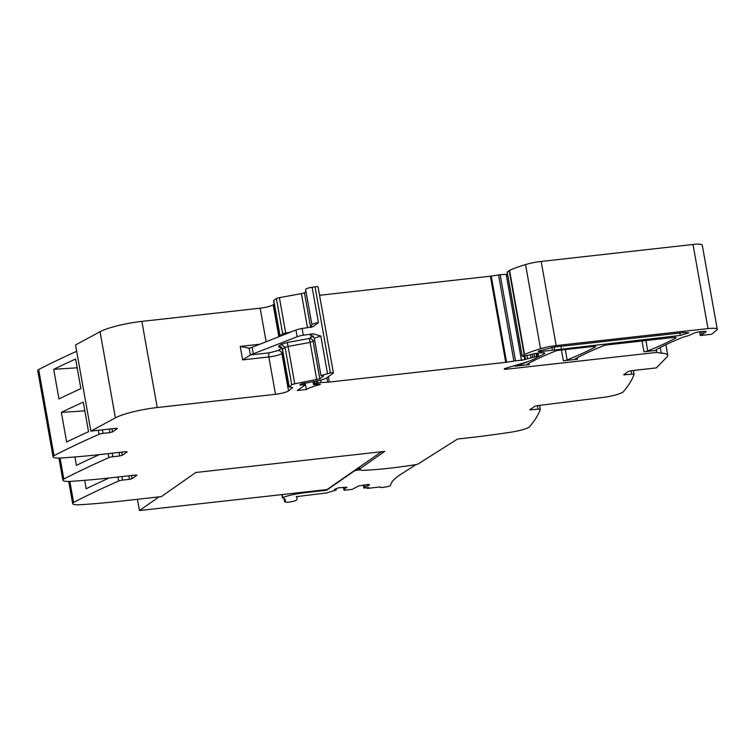 <?xml version="1.0" encoding="UTF-8"?>
<svg xmlns="http://www.w3.org/2000/svg" width="755" height="755" viewBox="0 0 755 755"><rect width="100%" height="100%" fill="white"/><g stroke="black" fill="none" stroke-linecap="round" stroke-linejoin="round"><path stroke-width="1.13" d="M361.485 470.403A102.019 17.639 169.9 0 0 415.684 464.636A2.812 0.491 169.9 0 0 417.911 464.089L457.521 439.051L467.553 437.928A208.21 36.004 169.9 0 0 511.437 432.096A17.346 3.001 169.9 0 0 529.113 427.17A4.162 0.717 169.9 0 0 529.359 426.981A832.841 144.007 169.9 0 0 540.353 409.418A3.473 0.604 169.9 0 0 540.363 409.352A3.473 0.604 169.9 0 0 538.051 409.201L529.774 409.871M76.661 351.292A832.841 144.007 169.9 0 0 38.675 369.516A4.162 0.717 169.9 0 0 38.363 369.714A17.346 3.001 169.9 0 0 37.75 370.724L53.095 456.869A17.346 3.001 169.9 0 0 61.259 457.964A208.21 36.004 169.9 0 0 101.963 454.34L125.896 451.66L127.17 451.905L122.31 455.284L119.705 455.963L119.082 452.424M90.883 431.114L75.538 344.978L100.066 331.719L115.411 417.855L90.883 431.114L116.11 428.302L117.384 428.538L112.523 431.917L109.928 432.596L109.296 429.057M274.188 304.076L273.178 304.784A10.41 1.803 169.9 0 1 260.154 308.172L141.874 321.394A34.702 6.002 169.9 0 0 102.463 330.558A34.702 6.002 169.9 0 0 100.066 331.719M307.502 327.679L301.424 293.61L279.407 297.659A3.473 0.604 169.9 0 0 276.387 298.593L273.763 300.414A3.473 0.604 169.9 0 0 273.584 300.66L279.916 336.324M301.424 293.61A3.473 0.604 169.9 0 0 304.444 292.676L306.002 291.59M312.117 287.249A5.898 1.019 169.9 0 0 305.615 289.429L311.909 324.763A5.898 1.019 -10.1 0 1 312.353 324.254A5.898 1.019 -10.1 0 1 318.412 322.574L312.117 287.249L315.052 286.806L330.397 372.942A3.473 0.604 169.9 0 1 333.399 373.008A3.473 0.604 169.9 0 1 333.219 373.263L326.254 378.095A10.41 1.803 169.9 0 1 317.204 380.888L301.056 383.974A3.473 0.604 169.9 0 1 300.877 384.219L300.414 384.54A3.473 0.604 169.9 0 1 299.81 384.842L305.237 384.908L297.243 390.524L306.332 389.505A27.765 4.804 169.9 0 1 319.412 384.72L320.441 384.229L319.601 384.106A11.108 1.916 169.9 0 0 315.005 384.588L313.514 384.55L314.76 383.634L317.77 382.917A6.937 1.199 169.9 0 1 321.12 382.549L327.736 382.2A6.937 1.199 169.9 0 0 329.34 382.058L505.737 362.343A3.473 0.604 169.9 0 0 506.586 362.23L513.881 361.069A3.473 0.604 169.9 0 1 515.523 360.881L524.716 359.701A3.473 0.604 169.9 0 1 524.895 359.455L536.616 356.388L538.532 356.341L537.088 357.398A38.175 6.597 169.9 0 1 522.885 363.193L505.737 368.27A3.473 0.604 169.9 0 0 504.265 369.044A3.473 0.604 169.9 0 0 506.577 369.204L656.916 352.396A34.702 6.002 169.9 0 0 661.257 353.085A34.702 6.002 169.9 0 1 667.769 355.35A34.702 6.002 169.9 0 1 667.061 356.917L656.293 367.911L631.067 370.733L628.462 371.413L623.602 374.782L631.775 374.263A3.473 0.604 169.9 0 1 634.087 374.414A3.473 0.604 169.9 0 1 634.077 374.48A832.841 144.007 169.9 0 1 623.083 392.043A4.162 0.717 169.9 0 1 622.837 392.232C619.279 394.176 613.39 395.818 605.161 397.158L537.343 405.671L534.738 406.35L529.878 409.72M333.399 373.008L318.063 286.872A3.473 0.604 169.9 0 0 315.052 286.806M507.511 274.254L500.178 274.745A3.473 0.604 169.9 0 0 498.536 274.924L491.241 276.085A3.473 0.604 169.9 0 1 490.391 276.198L319.563 295.299M701.102 331.681L701.622 334.588L700.3 335.531L711.267 334.286A6.248 1.076 169.9 0 0 712.39 333.691L716.788 330.02A13.883 2.397 169.9 0 0 717.25 329.227L702.263 245.111A13.883 2.397 169.9 0 0 693.014 244.469L541.184 261.447A17.346 3.001 169.9 0 0 525.546 264.571A65.93 11.4 169.9 0 0 509.559 270.347A3.473 0.604 169.9 0 0 509.191 270.545L507.218 272.102M361.475 470.403L359.578 469.053L384.701 451.377L195.772 472.498L161.344 496.62L121.527 501.075A208.21 36.004 169.9 0 1 80.832 504.699A17.346 3.001 169.9 0 1 72.669 503.604A17.346 3.001 169.9 0 1 73.273 502.594A4.162 0.717 169.9 0 1 73.594 502.396A832.841 144.007 169.9 0 1 118.648 481.02A3.473 0.604 169.9 0 1 122.603 480.095L129.492 479.331L128.869 475.792M323.168 375.971L320.96 375.575L330.397 372.942M323.584 375.999L319.79 378.821L313.136 341.468A3.473 3.199 -124.8 0 0 309.305 338.466L310.116 342.402L314.693 340.382M291.732 384.739L285.079 347.385L282.455 349.206L289.288 386.994L291.732 384.739L294.743 383.804L319.79 378.821M289.288 386.994L292.515 387.589M292.619 387.608L288.523 390.92L281.87 353.576L282.889 352.868M141.874 321.394L157.219 407.53L275.5 394.308C281.596 393.515 285.928 392.383 288.523 390.92M157.219 407.53A34.702 6.002 169.9 0 0 115.411 417.855M102.397 429.831L103.029 433.361L109.928 432.596M103.029 433.361A3.473 0.604 169.9 0 0 99.084 434.285A832.841 144.007 169.9 0 0 54.02 455.661A4.162 0.717 169.9 0 0 53.699 455.86A17.346 3.001 169.9 0 0 53.095 456.869M112.184 453.198L112.816 456.728L119.705 455.963M112.816 456.728A3.473 0.604 169.9 0 0 108.871 457.653A832.841 144.007 169.9 0 0 63.807 479.029A4.162 0.717 169.9 0 0 63.486 479.227A17.346 3.001 169.9 0 0 62.882 480.237A17.346 3.001 169.9 0 0 71.046 481.331A208.21 36.004 169.9 0 0 111.74 477.707L135.683 475.027L136.957 475.273L132.097 478.651L129.492 479.331M359.578 469.053L359.238 467.194M705.849 331.417L705.934 331.917A4.162 0.717 169.9 0 0 706.151 331.624A4.162 0.717 169.9 0 0 703.377 331.426L698.743 331.945A3.473 0.604 169.9 0 0 694.798 332.87L689.155 335.343A6.937 1.199 169.9 0 1 685.766 336.4A7.286 1.265 169.9 0 0 682.454 337.4A242.912 41.997 169.9 0 0 656.142 349.707A3.473 0.604 169.9 0 0 655.821 350.037A3.473 0.604 169.9 0 0 655.982 350.178A34.702 6.002 169.9 0 0 656.557 350.377L656.916 352.396M705.934 331.917L703.292 333.757A10.41 1.803 169.9 0 1 701.622 334.588M717.25 329.227A13.883 2.397 169.9 0 0 708.001 328.595L556.171 345.573A17.346 3.001 169.9 0 0 540.533 348.697A65.93 11.4 169.9 0 0 524.546 354.473A3.473 0.604 169.9 0 0 524.178 354.671L522.167 356.067L522.677 356.256L529.151 355.058A8.324 1.444 169.9 0 1 537.853 353.17L540.146 352.906A6.937 1.199 169.9 0 1 544.77 353.227A6.937 1.199 169.9 0 1 544.034 353.944A242.912 41.997 169.9 0 1 536.994 357.455M514.976 365.533L515.099 366.184A3.473 0.604 169.9 0 0 518.893 365.335A242.912 41.997 169.9 0 0 527.858 361.607M642.024 340.996L643.949 351.783L656.557 350.377M561.418 349.999L563.343 360.796L577.537 359.21A3.473 0.604 169.9 0 1 575.225 359.05A3.473 0.604 169.9 0 1 575.546 358.719A242.912 41.997 169.9 0 1 603.594 345.724A3.473 0.604 169.9 0 1 607.398 344.865L673.837 337.438A3.473 0.604 169.9 0 1 676.15 337.598A3.473 0.604 169.9 0 1 675.829 337.929A242.912 41.997 169.9 0 1 647.752 350.924A3.473 0.604 169.9 0 1 643.949 351.783M515.099 366.184L529.283 364.599A3.473 0.604 169.9 0 1 526.971 364.448A3.473 0.604 169.9 0 1 527.292 364.108A242.912 41.997 169.9 0 1 555.369 351.113A3.473 0.604 169.9 0 1 559.162 350.254L593.288 346.441A3.473 0.604 169.9 0 1 595.601 346.602A3.473 0.604 169.9 0 1 595.28 346.932A242.912 41.997 169.9 0 1 567.137 359.937A3.473 0.604 169.9 0 1 563.343 360.796M305.19 383.078L306.332 389.505M248.395 348.366L249.188 348.215A10.41 1.803 -10.1 0 0 252.151 347.262L295.951 330.01A6.937 1.199 169.9 0 1 302.085 328.5L312.853 326.792L318.412 322.574M302.085 328.5L303.284 335.229L313.089 333.748L320.809 336.041L327.462 373.385M83.276 402.113L88.552 431.718A832.841 144.007 169.9 0 0 66.629 442.015L61.353 412.4A832.841 144.007 169.9 0 1 83.276 402.113M53.681 369.327A832.841 144.007 169.9 0 1 75.604 359.04L80.879 388.646A832.841 144.007 169.9 0 0 58.956 398.942L53.681 369.327L77.161 367.789M98.273 454.746L98.339 455.086A832.841 144.007 169.9 0 0 76.406 465.382L74.915 456.964M108.059 478.113L108.125 478.453A832.841 144.007 169.9 0 0 86.193 488.749L84.702 480.331M357.587 468.345L357.889 470.063A104.813 18.12 169.9 0 0 358.993 470.025L359.371 470.006A104.577 18.082 169.9 0 0 360.833 469.95M415.042 464.74L415.09 464.976A5.87 1.019 169.9 0 1 414.712 465.439L400.943 474.263A162.419 28.086 169.9 0 0 390.524 485.437A4.162 0.717 169.9 0 1 386.39 486.852L384.333 487.211A4.162 0.717 169.9 0 1 380.256 487.202A4.162 0.717 169.9 0 1 380.256 487.164A172.838 29.889 169.9 0 1 380.293 486.928L367.298 488.381L367.166 487.683M680.246 335.437L540.571 351.603C538.041 351.783 537.626 351.509 539.325 350.801L554.595 347.036L684.445 332.521L688.834 332.823L680.246 335.437L679.821 333.03M538.258 351.443L539.325 350.801M320.96 375.575L314.307 338.221L312.447 335.928L313.467 336.003M294.743 383.804L288.099 346.451L285.079 347.385L281.247 344.384L287.277 342.515L309.305 338.466L312.693 336.107C309.38 335.899 309.512 335.107 313.089 333.748M303.284 335.229A6.937 1.199 169.9 0 0 297.149 336.739L250.386 354.944L242.648 359.89L240.25 346.432L249.188 348.215L250.386 354.944L269.356 352.83L278.029 350.565A3.473 3.199 -124.8 0 1 281.87 353.576C279.274 355.039 274.943 356.162 268.846 356.955L242.648 359.89M84.834 410.862L61.353 412.4M137.438 499.3L139.439 510.531L159.088 496.875M381.492 451.735L327.047 489.551L139.439 510.531M357.889 470.063A3.464 0.604 169.9 0 0 354.086 471.129L326.519 490.269L326.405 489.627M294.507 493.194L294.705 494.308A27.708 4.794 169.9 0 1 306.445 492.515L326.519 490.269M294.705 494.308A17.45 3.02 169.9 0 0 282.729 497.602L282.54 497.856A55.172 9.541 169.9 0 1 283.21 498.111L283.729 498.357A55.172 9.541 169.9 0 1 283.955 498.479L284.371 498.734A55.172 9.541 169.9 0 1 284.55 498.866L284.031 499.121L284.871 499.149A55.172 9.541 169.9 0 1 284.994 499.291L284.427 499.555L285.22 499.593A55.172 9.541 169.9 0 1 285.305 499.744L284.682 500.027L285.418 500.065A55.172 9.541 169.9 0 1 285.447 500.197L285.456 500.225A55.172 9.541 169.9 0 0 285.447 500.197M285.456 500.225L284.786 500.518L285.475 500.565A55.172 9.541 169.9 0 1 285.456 500.725L284.748 501.037L285.381 501.084A55.172 9.541 169.9 0 1 285.315 501.263L284.55 501.575L285.135 501.631A55.181 9.541 169.9 0 1 285.107 501.688A5.898 1.019 169.9 0 0 285.069 501.849A5.898 1.019 169.9 0 0 290.618 501.886A5.898 1.019 169.9 0 0 296.639 499.933A66.978 11.58 169.9 0 0 297.064 498.13A66.978 11.58 169.9 0 0 296.253 496.752A3.473 0.604 169.9 0 1 296.205 496.686A3.473 0.604 169.9 0 1 296.205 496.667L326.537 492.94L335.824 490.165L334.456 489.514L338.551 487.796L346.951 487.249L344.072 489.24L343.987 490.278L352.274 489.353L358.587 485.946L368.308 484.474L369.591 484.71L368.1 485.748L367.883 484.521M367.298 488.381L368.506 487.541L363.882 488.051L363.967 487.013L368.1 485.748M358.993 470.025L358.568 467.656M336.268 489.853L336.022 488.457M344.072 489.24L343.714 487.22M343.987 490.278L343.45 487.249M364.41 486.711L364.099 484.937M363.967 487.013L363.608 484.993M363.882 488.051L363.344 485.021M539.646 405.416L540.335 409.295M537.418 405.661L538.051 409.201M530.982 408.965L531.161 409.965M633.37 370.478L634.058 374.357M631.142 370.724L631.775 374.263M624.696 374.027L624.876 375.027M660.266 347.498L661.257 353.085M702.886 331.483L703.292 333.757M693.014 244.469L708.001 328.595M541.184 261.447L556.171 345.573M525.546 264.571L540.533 348.697M509.559 270.347L524.546 354.473M509.191 270.545L524.178 354.671M507.19 271.942L522.167 356.067M543.836 352.811L544.034 353.944M518.732 364.429L518.893 365.335M577.282 357.776L577.537 359.21M529.028 363.164L529.283 364.599M506.378 368.081L506.577 369.204M537.069 353.264L537.607 356.284M536.078 353.397L536.616 356.388M534.087 353.746L534.644 356.851M532.351 354.123L532.964 357.587M530.529 354.614L531.133 358.03M527.066 355.945L527.519 358.493M524.97 356.152L525.489 359.04M524.31 356.181L524.895 359.455M524.083 356.19L524.716 359.701M506.18 274.424L521.516 360.569M500.178 274.745L515.523 360.881M498.536 274.924L513.881 361.069M491.241 276.085L506.586 362.23M490.391 276.198L505.737 362.343M328.368 376.632L329.34 382.058M326.924 377.632L327.736 382.2M320.686 380.142L321.12 382.549M317.402 380.86L317.77 382.917M316.128 381.086L316.487 383.125M314.363 381.417L314.76 383.634M313.108 381.643L313.608 384.427M319.299 384.125L319.412 384.72M303.85 383.219L304.133 384.823M300.396 384.559L300.509 385.201M310.598 327.217L304.444 292.676M290.713 332.068L285.692 332.993L279.407 297.659M285.871 333.974L285.692 332.993A3.473 0.604 -10.1 0 0 282.681 333.927L276.387 298.593M273.763 300.414L280.058 335.748A3.473 0.604 169.9 0 0 279.878 335.994M282.663 335.239A3.473 3.199 -124.8 0 0 282.681 333.927L280.058 335.748A3.473 3.199 -124.8 0 1 280.114 336.249M273.178 304.784L278.869 336.739M260.154 308.172L266.137 341.751M259.814 344.242L240.25 346.432M275.5 394.308L268.846 356.955A3.473 1.208 -96.4 0 1 269.356 352.83M98.367 430.284L99.084 434.285M38.675 369.516L54.02 455.661M38.363 369.714L53.699 455.86M108.154 453.651L108.871 457.653M60.06 458.021L63.807 479.029M59.711 458.04L63.486 479.227M121.97 476.565L122.603 480.095M117.94 477.018L118.648 481.02M69.847 481.388L73.594 502.396M69.498 481.407L73.273 502.594M565.287 349.574L567.137 359.937M595.185 346.394L595.28 346.932M675.725 337.391L675.829 337.929M645.902 340.562L647.752 350.924M358.908 467.42L359.371 470.006M314.307 338.221L320.809 336.041M316.77 379.746L310.116 342.402L288.099 346.451L287.277 342.515M282.634 349.641L282.455 349.206A3.473 3.199 -124.8 0 0 278.623 346.205L278.982 347.083L281.068 347.46M112.523 431.917L111.966 428.764M122.31 455.284L121.753 452.132M132.097 478.651L131.54 475.499M281.662 348.055L278.029 350.565M281.247 344.384L278.623 346.205M295.951 330.01L297.149 336.739M288.929 386.805L282.276 349.452L280.199 347.036L278.982 347.083M561.371 348.725L560.946 346.318M554.651 349.886L554.151 347.083M552.405 350.273L551.896 347.404M540.571 351.603L540.372 350.443M252.151 347.262L253.35 353.991M306.445 492.515L306.332 491.873M282.191 494.572L282.729 497.602M539.665 405.416L540.363 409.352M633.388 370.478L634.087 374.414M665.872 344.705L667.769 355.35M699.64 331.851L700.3 335.531M507.115 272.036L522.101 356.162M537.966 353.151L538.532 356.341M313.004 381.662L313.514 384.55M304.916 383.106L305.237 384.908M58.928 458.058L62.882 480.237M68.714 481.426L72.669 503.604M310.956 327.557L311.909 324.763M281.898 494.601L282.464 497.8M284.493 499.602L284.748 501.037M284.125 499.178L284.55 501.575M296.753 496.375L297.064 498.13"/></g></svg>
